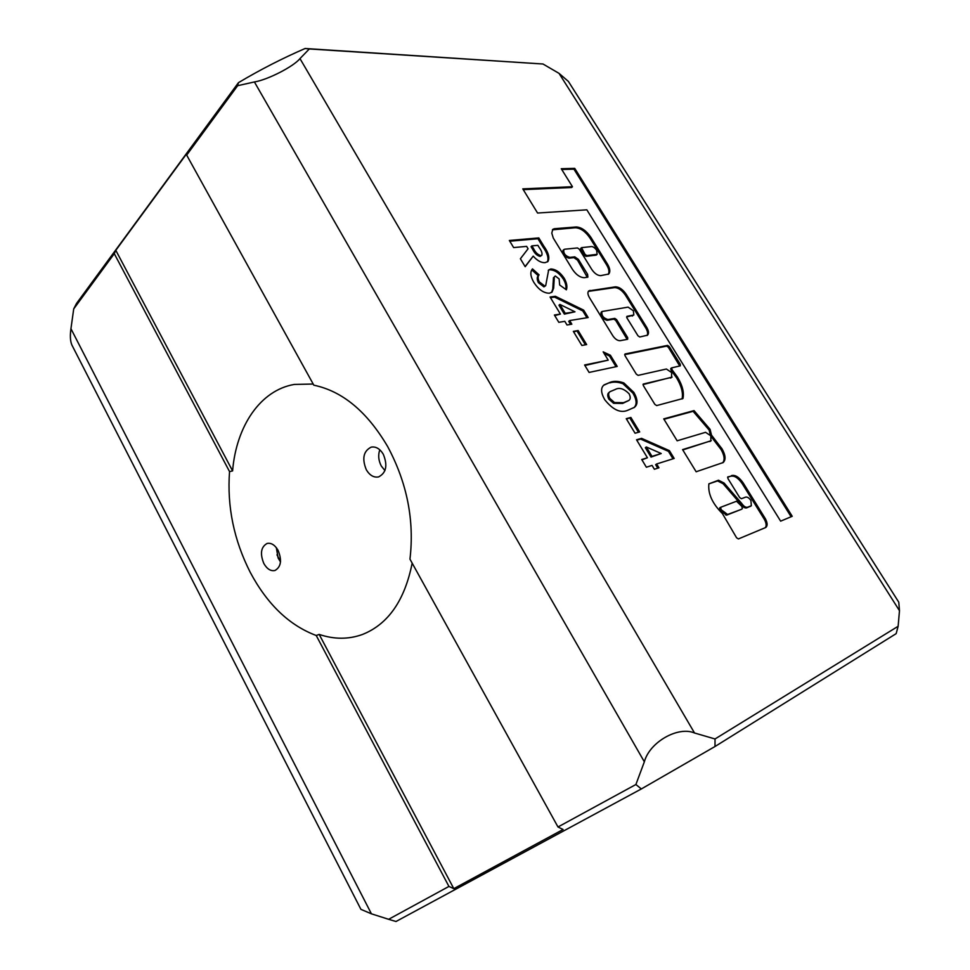 <?xml version="1.0" encoding="UTF-8"?>
<svg xmlns="http://www.w3.org/2000/svg" width="970" height="970" viewBox="0 0 970 970"><rect width="100%" height="100%" fill="white"/><g stroke="black" fill="none" stroke-linecap="round" stroke-linejoin="round"><path stroke-width="1.45" d="M280.524 561.594L276.983 554.84M276.341 547.674L278.123 558.017L280.488 561.909M263.828 563.485C267.029 569.026 270.739 571.366 274.983 570.481C281.045 566.953 282.088 560.272 278.111 550.426C274.934 544.958 271.26 542.642 267.089 543.455C260.942 546.934 259.851 553.615 263.828 563.485M366.32 469.771C369.716 475.397 373.814 477.774 378.603 476.913C386.254 472.911 387.818 465.357 383.296 454.251C379.925 448.722 375.899 446.358 371.219 447.121C363.435 451.05 361.798 458.604 366.32 469.771M379.791 449.801C377.961 455.1 378.458 460.507 381.295 466.024L384.932 470.571M633.834 314.995L626.984 316.341L626.899 317.869L637.969 335.778L639.739 336.99L647.523 335.196C649.051 333.571 648.772 330.928 646.675 327.278L626.28 294.395C622.813 289.387 619.163 286.865 615.356 286.841L588.729 290.915C587.456 292.322 587.687 294.54 589.42 297.584L612.797 335.729C615.15 339.136 617.611 340.797 620.169 340.688L627.638 339.282L627.723 337.705L616.593 319.615L614.786 318.378L607.935 319.53C603.267 318.075 601.291 315.408 602.018 311.503L628.087 307.138L633.361 310.764L633.834 314.995L626.584 317.02M580.969 248.32L580.836 249.751L584.146 255.122L585.928 256.371L596.283 255.098L597.132 254.322L596.647 250.284C594.574 247.411 592.573 246.198 590.645 246.659L581.527 247.653L584.995 254.334L586.789 255.583L597.132 254.322M594.743 255.425L595.592 254.637M677.424 376.99L672.101 369.788L671.628 367.872L680.273 365.872L680.297 364.308L669.264 346.569L667.542 345.393L625.044 353.989L624.959 355.614L636.32 374.153L638.151 375.366L666.378 369.012L671.652 372.565L671.543 377.366L643.219 384.059L643.352 385.623L654.847 404.369L656.678 405.581L682.953 398.512C684.286 392.51 682.443 385.332 677.424 376.99M682.08 399.009C683.304 393.032 681.449 385.927 676.514 377.706L671.191 370.516L670.719 368.6L671.507 368.03M672.101 377.1L643.013 384.593M722.674 462.836C725.002 459.889 724.444 455.415 720.989 449.401L717.448 444.842L718.394 444.151L711.483 435.106L710.076 429.346L694.035 410.601L663.735 418.882L677.157 440.792L705.554 432.317L710.816 435.797L710.852 440.865L682.565 449.607L696.145 471.759L723.183 462.532C726.021 459.768 725.609 455.172 721.947 448.71L718.394 444.151M711.265 440.659L682.783 449.947M720.492 507.407L719.594 508.013L720.164 510.365L726.591 515.155L741.48 509.286M742.293 508.729L741.929 506.498L736.545 501.235L720.589 507.322L721.159 509.686L727.585 514.476L741.298 509.395M765.294 527.728C766.639 525.898 766.348 523.133 764.421 519.447L742.183 483.581C738.073 477.701 734.132 475.276 730.386 476.318L727.803 476.9L727.961 478.598L739.673 497.574L741.444 498.713L745.663 497.113C747.361 496.786 749.119 497.913 750.901 500.508L751.35 505.722L747.664 507.201C745.736 507.649 743.735 506.376 741.662 503.394L724.081 483.036L718.527 480.235L708.888 483.836C707.821 493.645 712.332 503.563 722.42 513.591L736.582 537.78L738.4 538.932L765.827 527.462C767.682 525.825 767.537 522.927 765.403 518.792L743.153 482.902C739.031 477.022 735.102 474.597 731.356 475.639M750.598 506.182L746.682 507.868C744.742 508.316 742.741 507.055 740.68 504.073L723.099 483.715L724.081 483.036M412.177 563.133C404.708 600.466 388.145 624.231 362.477 634.465C348.557 639.485 334.129 639.46 319.191 634.416L316.22 635.495C289.351 625.42 267.38 604.419 250.308 572.47C233.891 540.157 226.968 506.522 229.538 471.59L232.594 470.899C236.256 426.254 260.287 390.195 294.346 384.423L313.201 384.035M232.594 470.899L115.806 250.321L188.107 151.769L186.677 155.091L313.831 385.187C342.458 391.165 367.048 411.607 387.624 446.503C407.073 482.805 414.517 520.344 409.958 559.132L557.992 826.986L563.073 829.495L453.802 888.653L319.191 634.416M564.285 278.39C566.771 282.937 567.474 286.744 566.371 289.812L559.654 284.986L559.132 278.948L555.325 276.001L554.343 276.814L553.652 288.187L552.003 292.128L549.469 293.207C543.746 293.243 538.508 289.581 533.767 282.246C530.384 276.304 529.959 271.855 532.481 268.896L539.077 274.849C537.72 276.426 537.78 278.766 539.259 281.858L544.813 286.065L545.698 285.665L548.668 269.939L550.778 268.981C555.677 269.126 560.175 272.267 564.285 278.39L563.412 279.19C565.655 283.131 566.432 286.526 565.74 289.363M573.331 331.376L578.12 330.54L586.644 344.58L581.879 345.466L573.331 331.376M623.855 382.944L633.895 392.45C637.884 399.555 638.03 404.526 634.356 407.364L628.075 410.14C620.788 413.511 613.016 410.031 604.746 399.713C600.769 392.668 600.563 387.709 604.14 384.847L610.736 382.095C614.507 380.87 618.872 381.161 623.855 382.944L622.934 383.696L632.961 393.202L633.895 392.45M641.57 438.343L669.409 450.65L674.174 458.446L656.629 463.975L658.945 467.795L654.374 469.25L652.058 465.418L646.372 467.213L641.716 459.501L647.414 457.755L636.538 439.786L641.57 438.343L640.612 439.083L668.451 451.365L669.409 450.65M715.023 738.97L898.135 626.28L896.159 633.64L714.999 746.512L715.023 738.97L694.52 732.993C678.066 725.887 649.56 742.111 644.347 761.814L635.896 784.512L557.992 826.986M694.52 732.993L299.972 58.588L309.333 48.949L542.994 64.008L559.035 73.368L568.396 81.431L898.778 602.212L899.481 610.688L898.135 626.28M564.77 249.205L577.489 247.956L579.284 249.205L591.773 269.454C594.598 273.528 597.581 275.589 600.709 275.638L608.651 274.049C610.518 271.964 610.13 268.654 607.499 264.119L590.815 237.213C586.268 230.666 581.406 227.247 576.228 226.968L554.355 228.714L552.779 229.369L551.797 233.139L553.276 238.062L572.555 269.527C576.277 274.91 580.242 277.638 584.437 277.687L587.893 277.08L587.59 274.34L578.387 259.366L574.761 256.856L569.79 257.389C565.219 255.898 563.243 253.303 563.873 249.593L564.77 249.205M626.244 418.676L630.876 417.452L639.679 431.941L635.059 433.226L626.244 418.676M603.158 351.855L610.397 355.25L617.223 366.442L589.093 372.432L584.595 364.987L608.202 360.137L603.158 351.855M561.254 168.731L572.458 186.713L522.781 188.883L537.574 213.036L586.838 209.823L780.644 521.157L792.223 516.295L574.725 168.368L561.254 168.731M509.347 240.475L538.811 237.929L543.733 245.992C548.499 252.6 549.905 257.765 547.941 261.5L545.188 262.627C541.393 262.955 537.404 260.784 533.197 256.128L525.194 266.714L520.393 258.76L528.08 248.769L526.637 246.38L513.639 247.58L509.347 240.475M555.386 296.286L583.649 310.121L588.172 317.542L569.632 320.561L571.827 324.186L567.013 324.986L564.807 321.337L558.805 322.319L554.391 315.007L560.405 314.074L550.075 297.026L555.386 296.286L554.5 297.087L582.764 310.909L583.649 310.121M186.677 155.091L237.638 85.7L254.407 81.953L644.347 761.814M316.22 635.495L448.928 886.434L388.63 919.305L371.425 913.825L360.925 909.351L71.889 345.017C70.264 341.258 69.949 335.826 70.943 328.709L73.708 308.921L114.278 253.667L229.538 471.59M73.708 308.921L76.497 303.477L238.462 82.656C260.275 69.67 282.5 58.285 305.126 48.5L542.994 64.008M388.63 919.305L396.002 921.5L641.34 788.949L714.999 746.512M635.896 784.512L641.34 788.949M448.928 886.434L453.802 888.653M299.972 58.588C293.716 66.469 267.768 79.819 254.407 81.953M309.333 48.949L305.126 48.5M238.462 82.656L237.638 85.7M114.278 253.667L115.806 250.321M668.451 451.365L672.998 458.822M657.757 468.17L655.659 464.703L656.629 463.975M641.934 459.877L647.414 457.755M636.769 440.186L640.612 439.083M646.311 446.976L645.353 447.716L651.04 457.088L661.237 453.524L646.311 446.976L651.998 456.349L661.237 453.524M651.04 457.088L651.998 456.349M764.421 519.447L765.403 518.792M723.099 483.715L717.557 480.926L708.876 483.884M740.68 504.073L741.662 503.394M746.682 507.868L747.664 507.201M730.386 476.318L727.585 477.301M742.305 483.763L743.275 483.096M710.379 435.142L709.143 430.049L693.101 411.316L663.977 419.282M693.101 411.316L694.035 410.601M709.143 430.049L710.076 429.346M710.731 435.663L711.483 435.106M717.448 444.842L711.362 436.827M679.74 365.993L668.366 347.296L666.645 346.12L624.631 354.656M587.323 277.323L577.526 260.154L573.9 257.656L568.941 258.19C564.37 256.71 562.394 254.104 563.012 250.393L563.873 249.593M608.178 274.389C609.584 272.182 609.075 269.017 606.638 264.895L589.966 238.002C585.431 231.454 580.569 228.035 575.392 227.756L552.415 229.829M627.154 339.367L615.695 320.379L613.901 319.142L607.038 320.306C602.382 318.851 600.406 316.184 601.133 312.279L602.018 311.503M647.026 335.523C648.093 333.753 647.681 331.255 645.79 328.03L625.407 295.159C621.94 290.151 618.302 287.629 614.495 287.617L588.353 291.376M626.499 419.101L630.876 417.452M629.93 418.191L638.478 432.268M632.961 393.202C636.805 399.931 637.096 404.781 633.846 407.739M603.692 385.248L610.736 382.095M609.815 382.859C613.573 381.634 617.951 381.913 622.934 383.696M610.033 391.662L609.099 392.426C607.341 393.687 607.268 395.942 608.893 399.216L613.61 403.314L622.607 403.435L628.754 400.501C630.585 399.3 630.706 397.07 629.118 393.808C623.965 388.643 619.321 387.2 615.174 389.503L610.033 391.662C608.263 392.923 608.202 395.178 609.839 398.452L614.543 402.55L623.552 402.683L628.754 400.501M622.607 403.435L623.552 402.683M613.61 403.314L614.543 402.55M608.893 399.216L609.839 398.452M604.177 353.529L609.487 356.014L610.397 355.25M609.487 356.014L616.011 366.708M584.91 365.508L608.202 360.137M573.682 331.946L578.12 330.54M577.223 331.328L585.407 344.811M791.12 516.755L573.925 169.156L561.739 169.495M573.925 169.156L574.725 168.368M572.458 186.713L571.645 187.513L523.254 189.647M509.783 241.203L537.962 238.741L538.811 237.929M537.962 238.741L542.885 246.816C547.335 252.988 548.85 258.02 547.444 261.9M525.097 266.532L533.197 256.128M531.899 245.883L531.051 246.707L532.712 249.435C534.628 253.388 537.101 255.716 540.132 256.419L541.818 255.268C542.424 253.315 541.587 250.793 539.308 247.702L537.865 245.337L531.899 245.883L533.561 248.611C535.488 252.576 537.962 254.904 540.993 255.607L541.818 255.268M540.132 256.419L540.993 255.607M532.712 249.435L533.561 248.611M553.47 277.626L552.779 288.987L553.652 288.187M552.779 288.987L551.53 292.491M531.827 269.915L538.217 275.674L539.077 274.849M538.217 275.674C536.846 277.25 536.907 279.578 538.386 282.67L539.259 281.858M538.386 282.67L543.94 286.877L544.813 286.065M543.94 286.877L545.698 285.665M548.268 270.375L550.778 268.981M549.917 269.793C554.816 269.939 559.314 273.067 563.412 279.19M582.764 310.909L586.935 317.748M570.578 324.392L568.735 321.349L569.632 320.561M554.755 315.614L560.405 314.074M550.463 297.657L554.5 297.087M559.848 304.422L558.962 305.223L564.358 314.122L574.992 311.807L559.848 304.422L565.243 313.322L574.992 311.807M564.358 314.122L565.243 313.322M632.258 316.062L633.143 315.311M671.191 370.516L672.101 369.788M670.634 378.094L671.543 377.366M709.894 441.568L710.852 440.865M750.089 506.534L751.071 505.867M559.035 73.368L899.481 610.688M371.425 913.825L70.943 328.709M717.23 480.95L718.2 480.259M717.557 480.926L718.527 480.235M726.591 515.155L727.585 514.476M725.681 514.949L726.676 514.27M720.164 510.365L721.159 509.686M666.645 346.12L667.542 345.393M668.366 347.296L669.264 346.569M679.4 365.035L680.297 364.308M568.941 258.19L569.79 257.389M573.9 257.656L574.761 256.856M577.526 260.154L578.387 259.366M586.729 275.128L587.59 274.34M553.506 229.526L554.355 228.714M575.392 227.756L576.228 226.968M589.966 238.002L590.815 237.213M606.638 264.895L607.499 264.119M585.928 256.371L586.789 255.583M584.146 255.122L584.995 254.334M580.836 249.751L581.685 248.963M607.038 320.306L607.935 319.53M613.901 319.142L614.786 318.378M615.695 320.379L616.593 319.615M626.826 338.457L627.723 337.705M589.154 291.133L590.027 290.357M614.495 287.617L615.356 286.841M625.407 295.159L626.28 294.395M645.79 328.03L646.675 327.278M542.885 246.816L543.733 245.992M553.021 283.446L553.894 282.646M741.395 509.347L742.389 508.68M750.368 506.388L751.35 505.722M719.594 508.013L720.589 507.322M670.719 368.6L671.628 367.872M580.678 248.441L581.527 247.653"/></g></svg>
